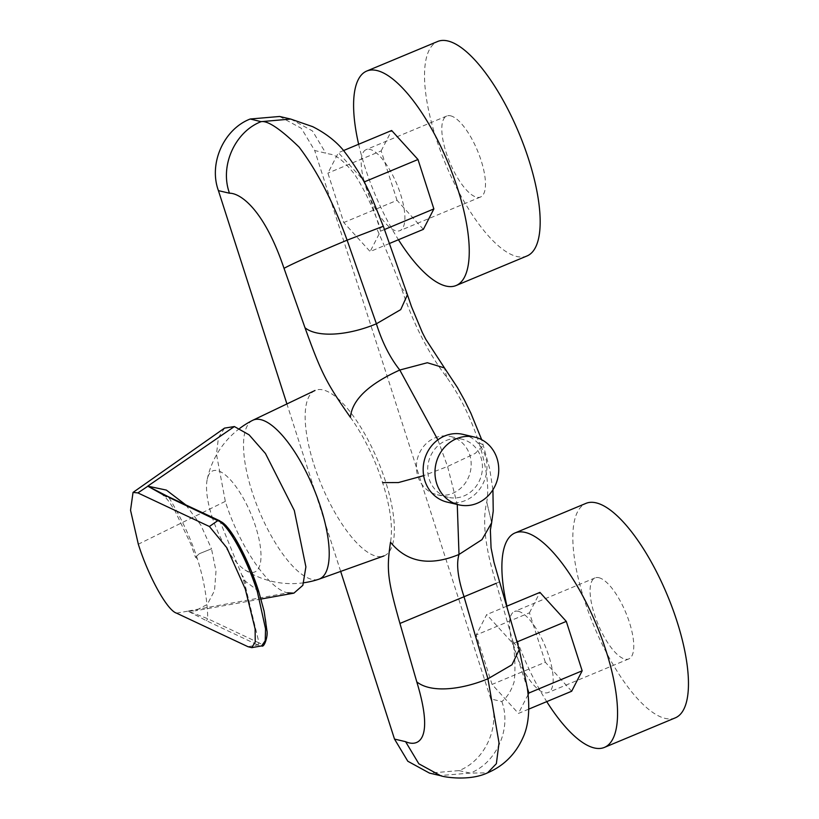 <?xml version="1.0" encoding="UTF-8"?>
<svg xmlns="http://www.w3.org/2000/svg" width="819" height="819" viewBox="0 0 819 819"><rect width="100%" height="100%" fill="white"/><g stroke="black" fill="none" stroke-linecap="round" stroke-linejoin="round"><path stroke-width="0.61" stroke-dasharray="4.09 3.07" d="M358.64 144.257A116.175 39.803 -112.6 0 0 398.443 239.742M527.047 255.948A116.175 39.803 67.4 0 1 445.608 164.035A116.175 39.803 67.4 0 1 437.643 41.493M506.93 606.152A116.175 39.803 -112.6 0 0 546.744 701.627M675.347 717.833A116.175 39.803 67.4 0 1 593.908 625.931A116.175 39.803 67.4 0 1 585.933 503.388M383.312 226.239L377.283 229.822C385.585 248.352 393.581 267.608 401.259 287.602C412.817 322.788 427.948 352.661 446.662 377.201C459.961 395.802 470.7 417.567 478.89 442.495C486.681 467.332 489.301 487.203 486.762 502.098C482.063 521.181 485.206 548.259 496.201 583.323L513.052 641.758C515.12 657.268 515.479 670.679 514.107 681.981C511.251 690.796 507.156 697.317 501.842 701.535L490.776 698.955C500.839 726.33 485.135 760.626 458.968 770.607L429.514 773.116M286.783 403.552L340.786 571.754M279.627 116.472L301.372 128.337L314.691 150.512L329.576 154.085C335.923 154.648 344.144 161.23 354.248 173.843C363.82 188.36 372.502 206.48 380.282 228.204M490.776 698.955L314.691 150.512M458.968 770.607L470.239 773.095L487.571 772.849M401.259 287.602L407.422 294.748M437.868 439.854L447.573 466.482L457.258 504.463M496.201 583.323L499.58 581.777M486.762 502.098L491.656 522.645L486.762 502.098M513.052 641.758L519.236 649.631M598.863 577.702A43.878 15.039 67.4 0 1 627.743 617.557A43.878 15.039 67.4 0 1 628.818 658.916A43.878 15.039 67.4 0 1 598.054 624.201A43.878 15.039 67.4 0 1 595.044 577.907A43.878 15.039 67.4 0 1 598.863 577.702M518.273 611.302A43.878 15.039 67.4 0 1 547.153 651.156A43.878 15.039 67.4 0 1 548.228 692.505A43.878 15.039 67.4 0 1 517.465 657.79A43.878 15.039 67.4 0 1 514.455 611.506A43.878 15.039 67.4 0 1 518.273 611.302M450.563 115.817A43.878 15.039 67.4 0 1 479.453 155.671A43.878 15.039 67.4 0 1 480.518 197.021A43.878 15.039 67.4 0 1 449.764 162.305A43.878 15.039 67.4 0 1 446.754 116.022A43.878 15.039 67.4 0 1 450.563 115.817M364.015 180.897A43.878 15.039 67.4 0 1 366.165 149.621A43.878 15.039 67.4 0 1 369.983 149.416A43.878 15.039 67.4 0 1 398.863 189.261A43.878 15.039 67.4 0 1 399.938 230.62A43.878 15.039 67.4 0 1 364.629 183.087M446.16 440.52A29.873 27.252 -76.9 0 1 461.844 439.148A29.873 27.252 -76.9 0 1 481.603 474.426A29.873 27.252 -76.9 0 1 448.28 497.328A29.873 27.252 -76.9 0 1 427.692 470.638A29.873 27.252 -76.9 0 1 446.16 440.52M434.899 437.899A29.873 27.252 -76.9 0 1 450.583 436.517A29.873 27.252 -76.9 0 1 470.331 471.795A29.873 27.252 -76.9 0 1 437.018 494.696A29.873 27.252 -76.9 0 1 416.431 468.018A29.873 27.252 -76.9 0 1 434.899 437.899M462.96 434.357A34.787 31.726 -76.9 0 1 485.964 475.44A34.787 31.726 -76.9 0 1 447.164 502.108M528.736 709.131L518.427 713.431L492.076 684.428L476.208 635.001L486.691 614.588L513.042 643.591L527.334 688.083M571.672 691.236L545.321 662.223L492.076 684.428M545.321 662.223L529.453 612.807L476.208 635.001M506.746 606.224L486.691 614.588M529.453 612.807L539.936 592.383M517.045 641.922L513.042 643.591M528.091 694.614L518.427 713.431M389.434 243.499L370.137 251.546L343.775 222.543L327.907 173.116L338.401 152.703L364.752 181.705L380.62 231.132L370.137 251.546M423.382 229.34L397.031 200.338L343.775 222.543M397.031 200.338L381.163 150.911L327.907 173.116M343.622 150.522L338.401 152.703M381.163 150.911L391.646 130.497M384.49 229.515L380.62 231.132M211.926 516.359A54.74 18.755 -112.6 0 0 244.953 569.922A54.74 18.755 -112.6 0 0 251.085 514.24A54.74 18.755 -112.6 0 0 207.217 479.402A54.74 18.755 -112.6 0 0 211.926 516.359M313.994 464.752A89.619 30.702 -112.6 0 0 383.978 555.917A89.619 30.702 -112.6 0 0 378.112 461.281A89.619 30.702 -112.6 0 0 315.008 390.489A89.619 30.702 -112.6 0 0 313.994 464.752M224.56 428.112L218.438 437.653L216.472 454.228L225.327 501.361C239.148 545.73 268.949 589.414 287.766 592.843L187.848 611.056L207.77 618.724C207.299 598.945 203.808 578.92 197.297 558.619C190.776 538.329 181.275 517.895 168.786 497.317L157.514 490.929C163.544 495.014 168.182 499.805 171.437 505.333L175.276 511.466L190.96 544.41L195.475 557.268L199.334 553.705L211.497 548.802L215.991 571.232L214.517 590.642L207.279 604.442L195.25 610.82L187.848 611.056L206.398 620.7L257.647 644.901L259.121 642.956L207.76 618.724L206.398 620.7M218.949 520.474L219.963 521.263L241.963 575.347L245.209 585.431L259.039 642.925L257.668 644.901M168.069 496.601L218.253 520.464M218.315 520.495L219.963 521.263M219.983 521.253L219.328 520.597M258.599 591.083C269.011 623.136 270.035 649.754 259.121 642.956M247.983 646.703L257.729 644.932L261.64 645.904M243.612 580.374L245.188 581.121C246.048 584.582 246.058 586.015 245.209 585.431M258.855 591.369L245.188 581.121C243.745 577.405 242.67 575.481 241.963 575.347M185.841 504.934L200.87 525.122L211.497 548.802L199.334 553.705L195.475 557.268L197.297 558.619L195.475 557.268M176.484 613.124L188.053 611.138M290.755 119.072L312.459 130.948L325.757 153.092M350.399 417.342C363.697 435.933 374.437 457.698 382.627 482.626C390.407 507.473 393.038 527.344 390.499 542.239M501.842 701.535C511.906 729.002 496.15 763.113 470.239 773.095L440.018 775.562M446.662 377.201L444.471 367.936M478.89 442.495L483.568 445.188L475.266 453.368L447.573 466.482L423.658 475.655M252.549 420.382A86.087 29.494 -112.6 0 0 252.006 491.513A86.087 29.494 -112.6 0 0 318.786 579.248M225.327 501.371L138.319 544.205M492.925 489.772L489.66 468.642L481.685 439.69M595.044 577.907L514.455 611.506M628.818 658.916L548.228 692.505M446.754 116.022L366.165 149.621M480.518 197.021L399.938 230.62M461.844 439.148L450.583 436.517M448.28 497.328L437.018 494.696M239.66 428.439A86.302 86.302 0 0 0 207.217 479.402M244.953 569.922A86.302 86.302 0 0 0 303.849 582.759M261.026 599.037L195.25 610.82"/><path stroke-width="1.23" d="M398.443 239.742A116.175 39.803 -112.6 0 0 456.142 285.514A116.175 39.803 -112.6 0 0 453.296 176.024A116.175 39.803 -112.6 0 0 376.832 70.516A116.175 39.803 -112.6 0 0 366.728 71.058A116.175 39.803 -112.6 0 0 358.64 144.257M366.728 71.058L437.643 41.493A116.175 39.803 67.4 0 1 447.747 40.95A116.175 39.803 67.4 0 1 524.211 146.458A116.175 39.803 67.4 0 1 527.047 255.948L456.142 285.514M546.744 701.627A116.175 39.803 -112.6 0 0 604.432 747.399A116.175 39.803 -112.6 0 0 601.596 637.909A116.175 39.803 -112.6 0 0 525.133 532.401A116.175 39.803 -112.6 0 0 515.028 532.944A116.175 39.803 -112.6 0 0 506.93 606.152M515.028 532.944L585.933 503.388A116.175 39.803 67.4 0 1 596.037 502.835A116.175 39.803 67.4 0 1 672.501 608.343A116.175 39.803 67.4 0 1 675.347 717.833L604.432 747.399M429.514 773.116L407.811 761.24L394.512 739.086L340.786 571.754M250.235 119.001L261.087 121.662L290.684 119.052L279.627 116.472L250.235 119.001C224.068 128.972 208.364 163.268 218.427 190.643L286.783 403.552M218.427 190.643L229.494 193.223C239.772 192.987 263.728 208.323 284.019 268.335L304.996 327.733C321.191 372.768 326.494 383.241 350.399 417.342C352.037 400 368.499 384.224 399.795 370.024L437.868 439.854M457.258 504.463L459.009 554.463C429.801 566.502 406.961 562.428 390.499 542.239C386.404 569.799 387.5 579.289 399.938 623.454L416.789 681.889C434.869 741.39 417.68 747.123 405.579 741.666L394.512 739.086M229.494 193.223C219.42 165.755 235.186 131.644 261.087 121.662C267.629 120.424 280.303 128.911 299.099 147.103C317.127 170.823 333.138 201.843 347.113 240.172L383.312 226.239L407.422 294.748L400.726 309.613L376.402 323.781C382.176 342.27 389.977 357.678 399.795 370.024L427.344 362.735L444.471 367.936L425.788 339.281L422.399 332.678L411.558 306.828L407.422 294.748M284.019 268.335C293.274 263.237 321.457 250.86 347.113 240.172L376.402 323.781C347.491 335.892 316.933 337.643 304.996 327.733M499.58 581.777L493.97 562.233L491.062 547.88L490.376 530.016L491.605 522.891L481.992 539.629L459.009 554.463C456.173 563.861 457.811 577.835 463.923 596.396L487.94 678.787L511.967 664.782L519.236 649.631L527.17 686.957C530.006 706.705 528.982 722.737 524.099 735.042C515.366 756.172 501.269 766.942 487.571 772.849L496.365 763.687L499.027 742.905L487.94 678.787C462.285 689.475 431.408 693.488 416.789 681.889M496.201 583.323L399.938 623.454M492.925 489.772L493.233 511.076L491.615 522.88L481.992 539.629L459.009 554.463M364.629 183.087A43.878 15.039 67.4 0 1 364.015 180.897M458.957 504.862L447.164 502.108A34.787 31.726 -76.9 0 1 423.198 471.038A34.787 31.726 -76.9 0 1 444.707 435.964A34.787 31.726 -76.9 0 1 462.96 434.357L474.754 437.111A34.787 31.726 -76.9 0 1 497.757 478.194A34.787 31.726 -76.9 0 1 458.957 504.862A34.787 31.726 -76.9 0 1 434.991 473.791A34.787 31.726 -76.9 0 1 456.5 438.718A34.787 31.726 -76.9 0 1 474.754 437.111M506.746 606.224L539.936 592.383L566.298 621.396L582.166 670.812L571.672 691.236L528.736 709.131M566.298 621.396L517.045 641.922M527.334 688.083L528.91 693.017L528.091 694.614M582.166 670.812L528.91 693.017M343.622 150.522L391.646 130.497L417.997 159.51L433.865 208.927L423.382 229.34L389.434 243.499M417.997 159.51L364.752 181.705M433.865 208.927L384.49 229.515M287.766 592.843L293.908 593.14L302.846 585.339L305.897 566.881L294.308 510.483L265.458 453.511L249.078 434.817L234.377 426.545L224.56 428.112M209.388 526.504L226.822 547.737L245.28 589.004L255.118 628.92L255.231 642.004L251.771 647.645L247.983 646.703L176.484 613.124C167.045 610.298 148.249 575.921 138.319 544.205L130.538 510.237L133.036 492.414L137.889 492.915L209.388 526.504L217.772 520.649M168.059 496.601L147.737 486.138L166.585 496.703M168.786 497.317L217.752 520.669L218.949 520.474M257.391 591.891L258.62 591.113L264.076 611.076L266.881 630.395C268.233 635.646 264.312 648.044 261.65 645.904L265.223 640.734L265.551 628.838L257.391 591.891C247.051 559.254 227.805 523.607 217.844 520.689L220.055 521.283C229.719 524.17 248.464 559.142 258.599 591.083L250.993 570.29L234.807 537.735L225.87 525.429L219.338 520.567M234.377 426.545L147.737 486.138L166.359 490.09L185.841 504.934M147.891 486.21L137.889 492.915M290.684 119.052L312.674 126.658C325.286 133.047 335.452 140.837 343.181 150.02C367.997 182.023 373.372 202.406 383.312 226.239M429.514 773.105L440.581 775.695L418.826 763.779L405.579 741.666M423.658 475.655L398.413 482.565L382.627 482.626M303.849 582.759A86.302 86.302 0 0 0 318.786 579.248A86.087 29.494 -112.6 0 0 313.595 488.175A86.087 29.494 -112.6 0 0 252.549 420.382A86.302 86.302 0 0 0 239.66 428.439M481.685 439.69L470.894 413.226L464.434 400.092L457.442 387.541L444.43 367.874M499.58 581.766L519.246 649.631M487.571 772.849C468.949 781.643 442.557 776.801 440.591 775.695M383.978 555.917L318.786 579.248M315.008 390.489L252.549 420.382M219.246 520.556L168.079 496.601M261.64 645.904L251.771 647.645M293.908 593.14L261.026 599.037M133.036 492.424L224.56 428.102"/></g></svg>
